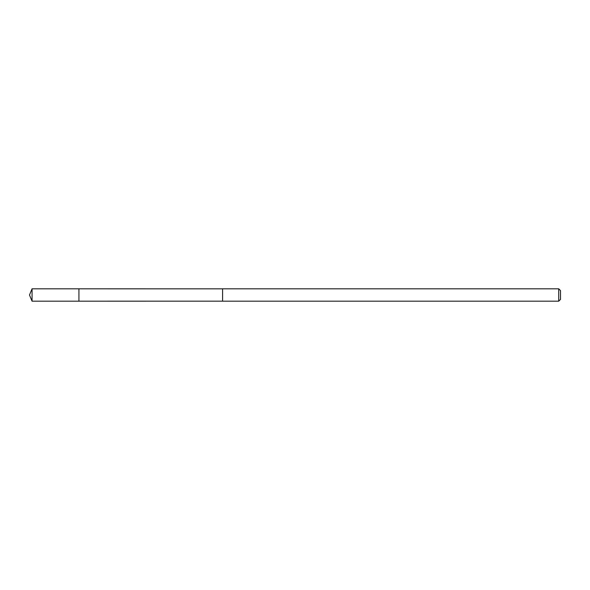 <?xml version="1.0" encoding="UTF-8"?>
<svg xmlns="http://www.w3.org/2000/svg" width="590" height="590" viewBox="0 0 590 590"><rect width="100%" height="100%" fill="white"/><g stroke="black" fill="none" stroke-linecap="round" stroke-linejoin="round"><path stroke-width="0.89" d="M78.927 301.18L222.592 301.166L222.592 288.834L78.927 288.82L32.059 288.82L32.059 301.18L78.927 301.18L78.927 288.82L78.927 301.18L32.059 301.18L29.5 295L32.059 301.18M32.059 288.82L29.5 295M222.592 288.82L222.592 301.18L558.715 301.18L558.715 288.82L222.592 288.82M558.715 288.82L560.5 290.605L560.5 299.396L558.715 301.18"/></g></svg>
